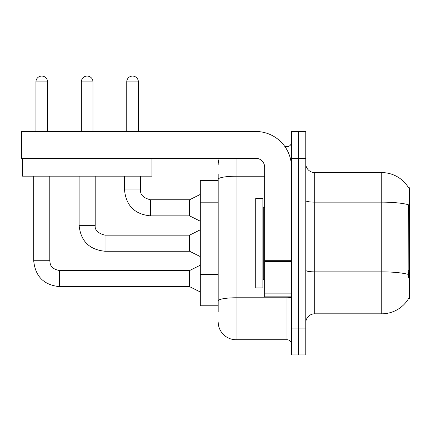 <?xml version="1.0" encoding="UTF-8"?>
<svg xmlns="http://www.w3.org/2000/svg" width="431" height="431" viewBox="0 0 431 431"><rect width="100%" height="100%" fill="white"/><g stroke="black" fill="none" stroke-linecap="round" stroke-linejoin="round"><path stroke-width="0.65" d="M408.636 187.905A31.28 31.28 0 0 0 381.742 172.599A31.28 31.28 0 0 1 408.636 187.905L409.45 187.792L409.45 298.624L408.572 298.624L408.728 298.354A31.28 31.28 0 0 1 381.742 313.816L314.711 313.816A8.938 8.938 0 0 0 305.773 322.754M218.183 180.643L200.307 180.643L200.307 305.773L218.183 305.773M298.624 328.115L298.624 354.928L305.773 354.928L305.773 328.115L298.624 328.115L298.624 354.928L291.469 354.928L291.469 328.115L298.624 328.115L298.624 158.296L298.624 328.115M291.469 328.115L291.469 131.487L298.624 131.487L298.624 158.296L298.624 131.487L305.773 131.487L305.773 328.115M408.728 278.065L408.157 270.296L408.281 204.698A31.28 5.431 180 0 0 381.742 202.139L381.742 172.599L314.711 172.599A8.938 8.938 0 0 1 305.773 163.661A8.938 8.938 0 0 0 314.711 172.599L314.711 313.816M218.183 312.028L218.183 174.388M236.059 158.296L236.059 339.736L287.003 339.736L287.003 296.835M284.972 146.68L287.003 146.68A4.466 4.466 0 0 0 291.469 142.208M291.469 344.202A4.466 4.466 0 0 0 287.003 339.736M218.183 164.556A17.876 17.876 0 0 1 219.314 158.296M236.059 339.736A17.876 17.876 0 0 1 218.183 321.86M35.94 131.487L35.94 81.879A5.808 5.808 0 0 1 41.748 76.071A5.808 5.808 0 0 1 47.561 81.879L47.561 131.487M200.307 292.008L189.581 286.647L189.581 270.555L200.307 265.194M33.704 176.171L33.704 260.723L49.791 260.723L49.791 176.171M81.346 131.487L81.346 81.879A5.808 5.808 0 0 1 87.154 76.071A5.808 5.808 0 0 1 92.961 81.879L92.961 131.487M200.307 256.612L189.581 251.251L189.581 235.164L200.307 229.798M79.11 176.171L79.11 225.332L95.197 225.332L95.197 176.171M126.746 131.487L126.746 81.879A5.808 5.808 0 0 1 132.559 76.071A5.808 5.808 0 0 1 138.367 81.879L138.367 131.487M200.307 221.222L189.581 215.856L189.581 199.768L200.307 194.408M124.516 176.171L124.516 189.936L140.603 189.936L140.603 176.171M255.718 243.208L255.718 287.897L262.872 287.897L262.872 198.519L255.718 198.519L255.718 243.208M291.469 296.835L264.656 296.835L264.656 260.69L291.469 260.69M291.469 167.233A35.751 35.751 0 0 0 255.718 131.487L26.016 131.487L26.016 158.296L255.718 158.296A8.938 8.938 0 0 1 264.656 167.233L264.656 260.69M22.353 158.296L22.353 176.171L151.954 176.171L151.954 158.296L21.55 158.296L21.55 131.487L26.016 131.487M409.45 270.296L408.157 270.296M409.45 207.737L408.157 207.737M218.183 202.802L200.307 202.802M218.183 274.305L200.307 274.305M381.742 313.816L381.742 202.139L314.711 202.139A8.938 1.552 0 0 1 305.773 200.587M408.378 274.439A31.28 5.431 180 0 0 381.742 271.859L314.711 271.859A8.938 1.552 -0 0 1 305.773 270.307M305.773 158.296L291.469 158.296M291.469 297.002A4.466 0.776 0 0 1 287.003 297.778L236.059 297.778A17.876 3.103 180 0 0 218.183 300.881M218.183 179.328A17.876 3.103 180 0 1 236.059 176.22L264.656 176.22M287.003 149.929L287.003 146.68M189.581 286.647L59.623 286.647L59.623 270.571C49.764 268.594 50.335 263.847 49.791 260.723M35.94 81.879L47.561 81.879M189.581 251.251L105.029 251.251L105.029 235.181M81.346 81.879L92.961 81.879M189.581 215.856L150.435 215.856L150.435 199.785M126.746 81.879L138.367 81.879M262.872 206.562L263.767 207.456L263.767 278.959L264.656 278.959M291.469 261.466L264.656 261.466M264.656 293.139L291.469 293.139M189.581 270.555L59.623 270.555M33.704 260.723C35.261 276.449 43.897 285.09 59.623 286.647C43.897 285.09 35.261 276.449 33.704 260.723C35.261 276.449 43.897 285.09 59.623 286.647C43.897 285.09 35.261 276.449 33.704 260.723C35.261 276.449 43.897 285.09 59.623 286.647C43.897 285.09 35.261 276.449 33.704 260.723C35.261 276.449 43.897 285.09 59.623 286.647C43.897 285.09 35.261 276.449 33.704 260.723C35.261 276.449 43.897 285.09 59.623 286.647C43.897 285.09 35.261 276.449 33.704 260.723C35.261 276.449 43.897 285.09 59.623 286.647C43.897 285.09 35.261 276.449 33.704 260.723C35.261 276.449 43.897 285.09 59.623 286.647C43.897 285.09 35.261 276.449 33.704 260.723C35.261 276.449 43.897 285.09 59.623 286.647M79.11 225.332C80.662 241.058 89.303 249.694 105.029 251.251C89.303 249.694 80.662 241.058 79.11 225.332C80.662 241.058 89.303 249.694 105.029 251.251C89.303 249.694 80.662 241.058 79.11 225.332C80.662 241.058 89.303 249.694 105.029 251.251C89.303 249.694 80.662 241.058 79.11 225.332C80.662 241.058 89.303 249.694 105.029 251.251C89.303 249.694 80.662 241.058 79.11 225.332C80.662 241.058 89.303 249.694 105.029 251.251C89.303 249.694 80.662 241.058 79.11 225.332C80.662 241.058 89.303 249.694 105.029 251.251C89.303 249.694 80.662 241.058 79.11 225.332C80.662 241.058 89.303 249.694 105.029 251.251C89.303 249.694 80.662 241.058 79.11 225.332C80.662 241.058 89.303 249.694 105.029 251.251M189.581 235.164L105.029 235.164C97.934 233.376 94.658 230.1 95.197 225.332C94.658 230.1 97.934 233.376 105.029 235.164C97.934 233.376 94.658 230.1 95.197 225.332C94.658 230.1 97.934 233.376 105.029 235.164C97.934 233.376 94.658 230.1 95.197 225.332C94.658 230.1 97.934 233.376 105.029 235.164C97.934 233.376 94.658 230.1 95.197 225.332C94.658 230.1 97.934 233.376 105.029 235.164C97.934 233.376 94.658 230.1 95.197 225.332C94.658 230.1 97.934 233.376 105.029 235.164C97.934 233.376 94.658 230.1 95.197 225.332C94.658 230.1 97.934 233.376 105.029 235.164C97.934 233.376 94.658 230.1 95.197 225.332C94.658 230.1 97.934 233.376 105.029 235.164C97.934 233.376 94.658 230.1 95.197 225.332M124.516 189.936C126.067 205.662 134.709 214.304 150.435 215.856C134.709 214.304 126.067 205.662 124.516 189.936C126.067 205.662 134.709 214.304 150.435 215.856C134.709 214.304 126.067 205.662 124.516 189.936C126.067 205.662 134.709 214.304 150.435 215.856C134.709 214.304 126.067 205.662 124.516 189.936C126.067 205.662 134.709 214.304 150.435 215.856C134.709 214.304 126.067 205.662 124.516 189.936C126.067 205.662 134.709 214.304 150.435 215.856C134.709 214.304 126.067 205.662 124.516 189.936C126.067 205.662 134.709 214.304 150.435 215.856C134.709 214.304 126.067 205.662 124.516 189.936C126.067 205.662 134.709 214.304 150.435 215.856C134.709 214.304 126.067 205.662 124.516 189.936M189.581 199.768L150.435 199.768C143.34 197.985 140.059 194.704 140.603 189.936C140.059 194.704 143.34 197.985 150.435 199.768C143.34 197.985 140.059 194.704 140.603 189.936C140.059 194.704 143.34 197.985 150.435 199.768C143.34 197.985 140.059 194.704 140.603 189.936C140.059 194.704 143.34 197.985 150.435 199.768C143.34 197.985 140.059 194.704 140.603 189.936C140.059 194.704 143.34 197.985 150.435 199.768C143.34 197.985 140.059 194.704 140.603 189.936C140.059 194.704 143.34 197.985 150.435 199.768C143.34 197.985 140.059 194.704 140.603 189.936C140.059 194.704 143.34 197.985 150.435 199.768C143.34 197.985 140.059 194.704 140.603 189.936C140.059 194.704 143.34 197.985 150.435 199.768M263.767 207.456L264.656 207.456M263.767 278.959L262.872 279.854"/></g></svg>
